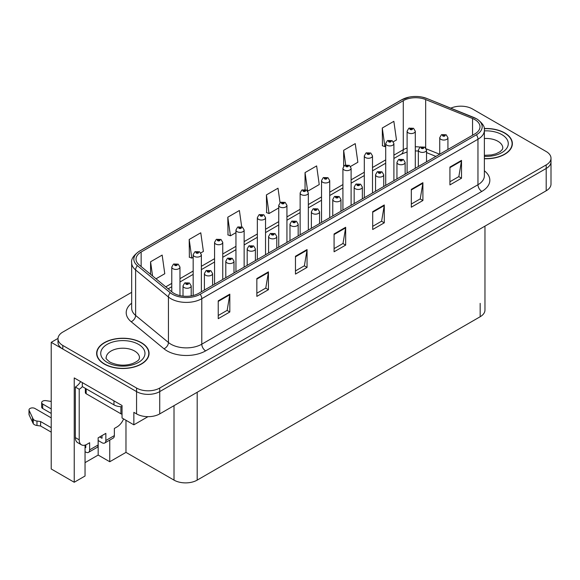 <?xml version="1.0" encoding="UTF-8"?>
<svg xmlns="http://www.w3.org/2000/svg" width="580" height="580" viewBox="0 0 580 580"><rect width="100%" height="100%" fill="white"/><g stroke="black" fill="none" stroke-linecap="round" stroke-linejoin="round"><path stroke-width="0.87" d="M461.477 106.184L460.237 106.184M85.042 445.114L85.042 476.013L74.233 482.263L74.233 377.921L122.039 405.522L122.039 418.006L133.857 424.828L133.857 412.344L136.561 413.902A16.385 9.461 0 0 0 159.725 413.902L546.201 190.776A16.385 9.461 0 0 0 551 184.085L551 161.791A16.385 9.461 0 0 1 546.201 168.475A16.385 9.461 0 0 0 551 161.791L551 158.224A16.385 9.461 0 0 0 546.201 151.532L472.446 108.953A16.385 9.461 0 0 0 450.82 108.163M147.98 416.672L133.857 424.828M131.667 292.32L62.8 332.079A16.385 9.461 0 0 0 58 338.763A16.385 9.461 0 0 0 62.8 345.455L136.561 388.042A16.385 9.461 0 0 0 159.725 388.042L159.725 391.609L546.201 168.475L159.725 391.609A16.385 9.461 0 0 1 136.561 391.609A16.385 9.461 0 0 0 159.725 391.609L159.725 413.902M74.233 482.263L51.214 468.974L51.214 342.338L136.561 391.609L62.8 349.022A16.385 9.461 0 0 1 58 342.338L58 338.763M58.014 338.408L51.214 342.338M484.967 226.127L484.967 310.053A16.385 9.461 180 0 1 480.167 316.738L197.186 480.117A16.385 9.461 180 0 1 174.014 480.117L125.976 452.385L125.976 420.275M125.976 452.385L109.758 461.745L109.758 440.097M85.042 462.637L98.172 455.061L109.758 461.745M98.172 455.061L98.172 440.524M484.365 158.717A26.216 15.131 0 0 0 512.365 143.623A26.216 15.131 0 0 0 504.687 132.914A26.216 15.131 0 0 0 484.213 128.528M141.382 342.671A26.216 15.131 0 0 0 112.817 339.387A26.216 15.131 0 0 0 96.635 353.372A26.216 15.131 0 0 0 104.313 364.073A26.216 15.131 0 0 0 132.878 367.35A26.216 15.131 0 0 0 149.06 353.372A26.216 15.131 0 0 0 141.382 342.671M96.911 354.757A26.216 15.131 0 0 0 96.816 355.156M474.875 119.632A17.473 10.092 180 0 1 479.993 126.766A17.473 10.092 180 0 1 474.875 133.9L198.694 293.349A17.473 10.092 180 0 1 172.021 292.001L139.193 264.937A17.473 10.092 180 0 1 136.032 259.151A17.473 10.092 180 0 1 141.15 252.017L403.281 100.681A17.473 10.092 180 0 1 425.662 99.55L472.54 118.501A17.473 10.092 180 0 1 474.875 119.632M476.419 118.74A19.662 11.354 0 0 0 473.795 117.465L426.916 98.513A19.662 11.354 0 0 0 422.197 97.114A19.662 11.354 0 0 0 409.088 97.114A19.662 11.354 0 0 0 401.737 99.789L139.606 251.125A19.662 11.354 0 0 0 137.402 265.662L170.23 292.726A19.662 11.354 0 0 0 200.238 294.241L476.419 134.792A19.662 11.354 0 0 0 476.419 118.74M218.232 300.846L218.232 318.681L229.818 311.989L229.818 294.154L218.232 300.846M218.232 315.513L227.157 310.365L229.767 294.749A4.372 2.523 -120 0 0 229.818 294.154M227.077 310.409L229.818 311.989M256.846 278.545L256.846 296.387L268.431 289.695L268.431 271.861L256.846 278.545M256.846 293.219L265.77 288.071L268.388 272.455A4.372 2.523 -120 0 0 268.431 271.861M265.691 288.115L268.431 289.695M295.466 256.251L295.466 274.086L307.052 267.402L307.052 249.567L295.466 256.251M295.466 270.925L304.391 265.77L307.001 250.154A4.372 2.523 -120 0 0 307.052 249.567M304.312 265.821L307.052 267.402M449.928 167.076L449.928 184.911L461.513 178.219L461.513 160.385L449.928 167.076M449.928 181.743L458.852 176.596L461.47 160.979A4.372 2.523 -120 0 0 461.513 160.385M458.773 176.639L461.513 178.219M411.314 189.37L411.314 207.205L422.9 200.513L422.9 182.678L411.314 189.37M411.314 204.037L420.239 198.889L422.849 183.273A4.372 2.523 -120 0 0 422.9 182.678M420.159 198.933L422.9 200.513M372.701 211.664L372.701 229.499L384.286 222.814L384.286 204.972L372.701 211.664M372.701 226.338L381.618 221.183L384.236 205.567A4.372 2.523 -120 0 0 384.286 204.972M381.538 221.226L384.286 222.814M334.08 233.957L334.08 251.792L345.665 245.108L345.665 227.273L334.08 233.957M334.08 248.631L343.005 243.477L345.622 227.86A4.372 2.523 -120 0 0 345.665 227.273M342.925 243.52L345.665 245.108M159.725 388.042L546.201 164.909A16.385 9.461 0 0 0 551 158.224M200.818 252.923L203.392 251.437L200.774 232.798L189.196 239.489L189.377 257.215M155.998 278.799L164.778 273.731L162.161 255.091L150.575 261.783L150.575 274.325M307.784 191.168L319.239 184.549L316.629 165.916L305.044 172.601L305.044 189.5M350.567 166.46L357.86 162.255L355.243 143.623L343.657 150.307L343.657 166.206M393.356 141.759L396.474 139.961L393.856 121.322L382.278 128.013L382.459 145.739M241.679 226.765L239.395 210.504L227.81 217.195L227.998 234.922M280.046 202.703L278.008 188.21L266.423 194.894L266.611 212.628M266.423 194.894L269.04 213.534L278.741 207.93M269.04 213.534L266.423 212.555M305.044 172.601L307.618 190.936M343.657 150.307L345.709 164.909M382.278 128.013L384.888 146.646L385.707 146.174M384.888 146.646L382.278 145.674M227.81 217.195L230.427 235.828L235.951 232.638M230.427 235.828L227.81 234.849M189.196 239.489L191.806 258.122L193.169 257.339M191.806 258.122L189.196 257.143M150.575 261.783L152.569 275.964M148.879 355.156A26.216 15.131 0 0 0 148.792 354.757M512.183 145.406A26.216 15.131 0 0 0 512.096 145.007M179.967 295.611L179.967 267.068A4.096 2.363 180 0 1 177.436 269.25A4.096 2.363 180 0 1 172.971 268.736A4.096 2.363 180 0 1 171.774 267.068L173.405 264.226A2.733 1.646 57.8 0 1 174.863 264.306A1.363 0.79 0 0 0 174.906 265.394A1.363 0.79 0 0 0 176.835 265.394A1.363 0.79 0 0 0 176.835 264.277A1.363 0.79 0 0 0 174.95 264.255L176.255 264.611L175.486 265.06L175.501 264.603M174.95 264.255A2.733 1.508 -117.9 0 0 173.674 264.074A2.733 1.508 -117.9 0 0 173.55 264.146M175.465 265.053L174.863 264.306M175.486 265.06L175.465 264.625M191.204 295.909L191.204 285.904A4.096 2.363 180 0 1 188.674 288.093A4.096 2.363 180 0 1 184.208 287.579A4.096 2.363 180 0 1 183.012 285.904L184.643 283.062A2.733 1.646 57.8 0 1 186.1 283.142A1.363 0.79 0 0 0 186.144 284.236A1.363 0.79 0 0 0 188.072 284.236A1.363 0.79 0 0 0 188.072 283.12A1.363 0.79 0 0 0 186.187 283.091L187.492 283.453L186.724 283.895L186.738 283.446M186.187 283.091A2.733 1.508 -117.9 0 0 184.911 282.91A2.733 1.508 -117.9 0 0 184.788 282.989M186.702 283.888L186.1 283.142M186.724 283.895L186.702 283.461M201.362 291.812L201.362 254.714A4.096 2.363 180 0 1 198.831 256.896A4.096 2.363 180 0 1 194.365 256.389A4.096 2.363 180 0 1 193.169 254.714L194.8 251.872A2.733 1.646 57.8 0 1 196.257 251.952A1.363 0.79 0 0 0 196.301 253.039A1.363 0.79 0 0 0 198.23 253.039A1.363 0.79 0 0 0 198.23 251.93A1.363 0.79 0 0 0 196.344 251.901L197.809 252.481L196.874 252.706L196.257 251.952M196.895 252.72L196.895 252.249M196.344 251.901A2.733 1.508 -117.9 0 0 195.061 251.72A2.733 1.508 -117.9 0 0 194.945 251.8M196.874 252.706L196.859 252.271M222.756 279.458L222.756 242.36A4.096 2.363 180 0 1 220.226 244.55A4.096 2.363 180 0 1 215.76 244.035A4.096 2.363 180 0 1 214.564 242.36L216.195 239.518A2.733 1.646 57.8 0 1 217.652 239.598A1.363 0.79 0 0 0 217.688 240.693A1.363 0.79 0 0 0 219.624 240.693A1.363 0.79 0 0 0 219.624 239.576A1.363 0.79 0 0 0 217.732 239.554L219.204 240.135L218.268 240.359L217.652 239.598M218.29 240.367L218.29 239.902M217.732 239.554A2.733 1.508 -117.9 0 0 216.456 239.366A2.733 1.508 -117.9 0 0 216.34 239.446M218.254 240.345L218.254 239.917M244.144 267.112L244.144 230.013A4.096 2.363 180 0 1 241.621 232.196A4.096 2.363 180 0 1 237.155 231.681A4.096 2.363 180 0 1 235.951 230.013L237.59 227.171A2.733 1.646 57.8 0 1 239.047 227.251A1.363 0.79 0 0 0 239.083 228.339A1.363 0.79 0 0 0 241.019 228.339A1.363 0.79 0 0 0 241.019 227.222A1.363 0.79 0 0 0 239.127 227.2L240.599 227.78L239.663 228.005L239.047 227.251M239.685 228.012L239.685 227.548M239.127 227.2A2.733 1.508 -117.9 0 0 237.851 227.019A2.733 1.508 -117.9 0 0 237.727 227.092M239.663 228.005L239.649 227.57M212.599 285.324L212.599 273.557A4.096 2.363 180 0 1 210.069 275.739A4.096 2.363 180 0 1 205.603 275.224A4.096 2.363 180 0 1 204.406 273.557L206.038 270.708A2.733 1.646 57.8 0 1 207.495 270.795A1.363 0.79 0 0 0 207.538 271.882A1.363 0.79 0 0 0 209.467 271.882A1.363 0.79 0 0 0 209.467 270.766A1.363 0.79 0 0 0 207.582 270.744L209.046 271.324L208.111 271.549L207.495 270.795M208.133 271.556L208.133 271.092M207.582 270.744A2.733 1.508 -117.9 0 0 206.299 270.555A2.733 1.508 -117.9 0 0 206.183 270.635M208.111 271.549L208.097 271.114M233.994 272.97L233.994 261.203A4.096 2.363 180 0 1 231.463 263.385A4.096 2.363 180 0 1 226.998 262.878A4.096 2.363 180 0 1 225.801 261.203L227.432 258.361A2.733 1.646 57.8 0 1 228.89 258.441A1.363 0.79 0 0 0 228.926 259.528A1.363 0.79 0 0 0 230.862 259.528A1.363 0.79 0 0 0 230.862 258.412A1.363 0.79 0 0 0 228.969 258.39L230.441 258.97L229.506 259.195L228.89 258.441M229.528 259.202L229.528 258.738M228.969 258.39A2.733 1.508 -117.9 0 0 227.694 258.209A2.733 1.508 -117.9 0 0 227.577 258.288M229.506 259.195L229.492 258.76M255.381 260.623L255.381 248.849A4.096 2.363 180 0 1 252.858 251.038A4.096 2.363 180 0 1 248.392 250.524A4.096 2.363 180 0 1 247.189 248.849L248.827 246.007A2.733 1.646 57.8 0 1 250.285 246.087A1.363 0.79 0 0 0 250.321 247.181A1.363 0.79 0 0 0 252.256 247.181A1.363 0.79 0 0 0 252.256 246.065A1.363 0.79 0 0 0 250.364 246.043L251.836 246.623L250.901 246.841L250.285 246.087M250.915 246.855L250.915 246.391M250.364 246.043A2.733 1.508 -117.9 0 0 249.088 245.855A2.733 1.508 -117.9 0 0 248.965 245.935M250.901 246.841L250.886 246.406M276.776 248.269L276.776 236.502A4.096 2.363 180 0 1 274.246 238.685A4.096 2.363 180 0 1 269.787 238.17A4.096 2.363 180 0 1 268.583 236.502L270.222 233.653A2.733 1.646 57.8 0 1 271.672 233.74A1.363 0.79 0 0 0 271.715 234.827A1.363 0.79 0 0 0 273.644 234.827A1.363 0.79 0 0 0 273.644 233.711A1.363 0.79 0 0 0 271.759 233.689L273.064 234.044L272.296 234.494L272.31 234.037M271.759 233.689A2.733 1.508 -117.9 0 0 270.483 233.508A2.733 1.508 -117.9 0 0 270.36 233.581M272.281 234.48L271.672 233.74M272.296 234.494L272.281 234.059M123.612 418.912A10.926 6.307 -60 0 1 117.058 426.902L114.354 428.461L114.354 435.595L105.857 440.503A5.459 3.154 60 0 1 104.726 443.004A5.459 3.154 60 0 1 102 442.728L98.136 440.503M51.214 413.409L42.673 408.479L42.673 404.021L51.214 408.951M105.857 440.503L105.857 433.369L98.136 437.827L98.136 444.962L89.639 449.863L89.639 442.728L86.935 444.295A10.926 6.307 -60 0 1 81.475 444.831A10.926 6.307 -60 0 1 79.213 439.836L79.213 389.267L75.349 387.034A10.926 6.307 120 0 0 80.62 381.604M99.68 436.936L102 438.27L102 435.595M82.302 382.575L82.302 386.592L113.97 404.876A10.926 6.307 0 0 0 122.039 406.718M81.475 444.831L77.611 442.605A10.926 6.307 -60 0 1 75.349 437.603L75.349 387.034M82.389 386.642A10.926 6.307 -60 0 1 79.213 389.267M85.042 447.209L85.775 447.637L85.775 444.86M51.214 432.143L40.614 426.017L40.614 421.559L51.214 427.677M89.639 449.863A5.459 3.154 60 0 1 88.508 452.364A5.459 3.154 60 0 1 85.775 452.096L85.042 451.668M51.214 417.868L34.952 408.479A3.487 2.015 180 0 0 31.153 408.045A3.487 2.015 180 0 0 29 409.908A3.487 2.015 180 0 0 29.116 410.43L33.256 419.217A5.459 3.154 0 0 0 36.975 421.044L40.614 421.559M40.614 426.017L36.975 425.502L36.975 421.044M33.256 419.217L33.256 423.675L29.116 414.888A3.487 2.015 0 0 1 29 414.366L29 409.908M33.256 423.675A5.459 3.154 0 0 0 36.975 425.502M88.508 452.364L97.005 447.463A5.459 3.154 -120 0 0 98.136 444.962M32.523 417.767L32.523 422.226M104.726 443.004L113.223 438.096A5.459 3.154 -120 0 0 114.354 435.595M42.673 404.021A3.487 2.015 180 0 1 41.651 402.6A3.487 2.015 180 0 1 46.045 400.657L51.214 401.454M41.651 402.6L41.651 407.059A3.487 2.015 0 0 0 42.673 408.479M484.242 128.68A25.941 14.979 180 0 1 504.498 133.03A25.941 14.979 180 0 1 512.096 143.623A25.941 14.979 180 0 1 484.365 158.557M141.194 342.78A25.941 14.979 180 0 1 148.792 353.372A25.941 14.979 180 0 1 132.776 367.205A25.941 14.979 180 0 1 104.509 363.957A25.941 14.979 180 0 1 96.911 353.372A25.941 14.979 180 0 1 112.926 339.532A25.941 14.979 180 0 1 141.194 342.78M85.361 388.361L85.361 392.609A2.733 1.573 0 0 0 86.166 393.726L120.915 413.794A2.733 1.573 0 0 0 122.039 414.178M265.538 254.758L265.538 217.66A4.096 2.363 180 0 1 263.008 219.842A4.096 2.363 180 0 1 258.55 219.334A4.096 2.363 180 0 1 257.346 217.66L258.985 214.817A2.733 1.646 57.8 0 1 260.435 214.897A1.363 0.79 0 0 0 260.478 215.985A1.363 0.79 0 0 0 262.406 215.985A1.363 0.79 0 0 0 262.406 214.875A1.363 0.79 0 0 0 260.521 214.846L261.993 215.434L261.058 215.651L261.072 215.194M260.521 214.846A2.733 1.508 -117.9 0 0 259.245 214.665A2.733 1.508 -117.9 0 0 259.122 214.745M261.043 215.644L260.435 214.897M261.058 215.651L261.043 215.216M286.933 242.404L286.933 205.305A4.096 2.363 180 0 1 284.403 207.495A4.096 2.363 180 0 1 279.944 206.98A4.096 2.363 180 0 1 278.741 205.305L280.372 202.463A2.733 1.646 57.8 0 1 281.829 202.543A1.363 0.79 0 0 0 281.873 203.638A1.363 0.79 0 0 0 283.801 203.638A1.363 0.79 0 0 0 283.801 202.521A1.363 0.79 0 0 0 281.916 202.5L283.381 203.08L282.453 203.305L281.829 202.543M282.467 203.312L282.467 202.848M281.916 202.5A2.733 1.508 -117.9 0 0 280.64 202.311A2.733 1.508 -117.9 0 0 280.517 202.391M282.438 203.29L282.438 202.869M308.328 230.057L308.328 192.959A4.096 2.363 180 0 1 305.798 195.141A4.096 2.363 180 0 1 301.332 194.626A4.096 2.363 180 0 1 300.135 192.959L301.767 190.117A2.733 1.646 57.8 0 1 303.224 190.196A1.363 0.79 0 0 0 303.267 191.284A1.363 0.79 0 0 0 305.196 191.284A1.363 0.79 0 0 0 305.196 190.167A1.363 0.79 0 0 0 303.311 190.146L304.775 190.726L303.848 190.95L303.862 190.494M303.311 190.146A2.733 1.508 -117.9 0 0 302.035 189.964A2.733 1.508 -117.9 0 0 301.912 190.037M303.826 190.943L303.224 190.196M303.848 190.95L303.826 190.515M298.171 235.915L298.171 224.148A4.096 2.363 180 0 1 295.64 226.331A4.096 2.363 180 0 1 291.182 225.823A4.096 2.363 180 0 1 289.978 224.148L291.61 221.306A2.733 1.646 57.8 0 1 293.067 221.386A1.363 0.79 0 0 0 293.11 222.474A1.363 0.79 0 0 0 295.039 222.474A1.363 0.79 0 0 0 295.039 221.364A1.363 0.79 0 0 0 293.154 221.335L294.618 221.915L293.69 222.14L293.705 221.683M293.154 221.335A2.733 1.508 -117.9 0 0 291.878 221.154A2.733 1.508 -117.9 0 0 291.755 221.234M293.668 222.133L293.067 221.386M293.69 222.14L293.668 221.705M319.565 223.568L319.565 211.794A4.096 2.363 180 0 1 317.035 213.984A4.096 2.363 180 0 1 312.569 213.469A4.096 2.363 180 0 1 311.373 211.794L313.004 208.952A2.733 1.646 57.8 0 1 314.462 209.032A1.363 0.79 0 0 0 314.505 210.127A1.363 0.79 0 0 0 316.433 210.127A1.363 0.79 0 0 0 316.433 209.01A1.363 0.79 0 0 0 314.548 208.988L316.013 209.569L315.085 209.793L314.462 209.032M315.099 209.8L315.099 209.337M314.548 208.988A2.733 1.508 -117.9 0 0 313.272 208.8A2.733 1.508 -117.9 0 0 313.149 208.88M315.063 209.779L315.063 209.351M340.96 211.214L340.96 199.448A4.096 2.363 180 0 1 338.43 201.63A4.096 2.363 180 0 1 333.964 201.115A4.096 2.363 180 0 1 332.768 199.448L334.399 196.606A2.733 1.646 57.8 0 1 335.856 196.685A1.363 0.79 0 0 0 335.9 197.773A1.363 0.79 0 0 0 337.828 197.773A1.363 0.79 0 0 0 337.828 196.656A1.363 0.79 0 0 0 335.936 196.635L337.408 197.214L336.473 197.439L335.856 196.685M336.494 197.446L336.494 196.982M335.936 196.635A2.733 1.508 -117.9 0 0 334.66 196.453A2.733 1.508 -117.9 0 0 334.544 196.526M336.458 197.432L336.458 197.004M329.723 217.703L329.723 180.605A4.096 2.363 180 0 1 327.192 182.787A4.096 2.363 180 0 1 322.726 182.279A4.096 2.363 180 0 1 321.53 180.605L323.161 177.763A2.733 1.646 57.8 0 1 324.619 177.843A1.363 0.79 0 0 0 324.662 178.937A1.363 0.79 0 0 0 326.591 178.937A1.363 0.79 0 0 0 326.591 177.821A1.363 0.79 0 0 0 324.699 177.792L326.17 178.379L325.235 178.596L324.619 177.843M325.257 178.611L325.257 178.147M324.699 177.792A2.733 1.508 -117.9 0 0 323.423 177.61A2.733 1.508 -117.9 0 0 323.306 177.69M325.235 178.596L325.22 178.161M351.11 205.349L351.11 168.251A4.096 2.363 180 0 1 348.587 170.44A4.096 2.363 180 0 1 344.121 169.925A4.096 2.363 180 0 1 342.925 168.251L344.556 165.409A2.733 1.646 57.8 0 1 346.013 165.496A1.363 0.79 0 0 0 346.05 166.583A1.363 0.79 0 0 0 347.986 166.583A1.363 0.79 0 0 0 347.986 165.467A1.363 0.79 0 0 0 346.093 165.445L347.565 166.025L346.63 166.25L346.013 165.496M346.651 166.257L346.651 165.793M346.093 165.445A2.733 1.508 -117.9 0 0 344.817 165.256A2.733 1.508 -117.9 0 0 344.701 165.336M346.63 166.25L346.615 165.815M372.505 193.002L372.505 155.904A4.096 2.363 180 0 1 369.982 158.086A4.096 2.363 180 0 1 365.516 157.571A4.096 2.363 180 0 1 364.312 155.904L365.951 153.062A2.733 1.646 57.8 0 1 367.408 153.142A1.363 0.79 0 0 0 367.445 154.229A1.363 0.79 0 0 0 369.38 154.229A1.363 0.79 0 0 0 369.38 153.113A1.363 0.79 0 0 0 367.488 153.091L368.96 153.671L368.024 153.896L367.408 153.142M368.039 153.903L368.039 153.439M367.488 153.091A2.733 1.508 -117.9 0 0 366.212 152.91A2.733 1.508 -117.9 0 0 366.089 152.982M368.024 153.896L368.01 153.461M393.9 180.648L393.9 143.55A4.096 2.363 180 0 1 391.37 145.739A4.096 2.363 180 0 1 386.911 145.225A4.096 2.363 180 0 1 385.707 143.55L387.346 140.708A2.733 1.646 57.8 0 1 388.796 140.788A1.363 0.79 0 0 0 388.839 141.882A1.363 0.79 0 0 0 390.768 141.882A1.363 0.79 0 0 0 390.768 140.766A1.363 0.79 0 0 0 388.883 140.744L390.188 141.1L389.419 141.542L389.434 141.092M388.883 140.744A2.733 1.508 -117.9 0 0 387.607 140.556A2.733 1.508 -117.9 0 0 387.483 140.635M389.405 141.535L388.796 140.788M389.419 141.542L389.405 141.107M415.295 168.294L415.295 131.203A4.096 2.363 180 0 1 412.764 133.385A4.096 2.363 180 0 1 408.305 132.871A4.096 2.363 180 0 1 407.102 131.203L408.733 128.354A2.733 1.646 57.8 0 1 410.19 128.441A1.363 0.79 0 0 0 410.234 129.528A1.363 0.79 0 0 0 412.162 129.528A1.363 0.79 0 0 0 412.162 128.412A1.363 0.79 0 0 0 410.277 128.39L411.583 128.745L410.814 129.195L410.828 128.738M410.277 128.39A2.733 1.508 -117.9 0 0 409.001 128.202A2.733 1.508 -117.9 0 0 408.878 128.281M410.792 129.18L410.19 128.441M410.814 129.195L410.792 128.76M362.348 198.86L362.348 187.094A4.096 2.363 180 0 1 359.825 189.276A4.096 2.363 180 0 1 355.359 188.768A4.096 2.363 180 0 1 354.162 187.094L355.794 184.251A2.733 1.646 57.8 0 1 357.251 184.331A1.363 0.79 0 0 0 357.287 185.419A1.363 0.79 0 0 0 359.223 185.419A1.363 0.79 0 0 0 359.223 184.309A1.363 0.79 0 0 0 357.331 184.28L358.802 184.86L357.867 185.085L357.251 184.331M357.889 185.1L357.889 184.629M357.331 184.28A2.733 1.508 -117.9 0 0 356.055 184.099A2.733 1.508 -117.9 0 0 355.939 184.179M357.867 185.085L357.853 184.65M383.742 186.513L383.742 174.739A4.096 2.363 180 0 1 381.22 176.929A4.096 2.363 180 0 1 376.753 176.414A4.096 2.363 180 0 1 375.55 174.739L377.188 171.897A2.733 1.646 57.8 0 1 378.646 171.977A1.363 0.79 0 0 0 378.682 173.072A1.363 0.79 0 0 0 380.618 173.072A1.363 0.79 0 0 0 380.618 171.956A1.363 0.79 0 0 0 378.726 171.934L380.197 172.514L379.262 172.738L378.646 171.977M379.276 172.746L379.276 172.282M378.726 171.934A2.733 1.508 -117.9 0 0 377.45 171.745A2.733 1.508 -117.9 0 0 377.326 171.825M379.262 172.738L379.248 172.296M405.137 174.159L405.137 162.393A4.096 2.363 180 0 1 402.607 164.575A4.096 2.363 180 0 1 398.148 164.06A4.096 2.363 180 0 1 396.945 162.393L398.583 159.551A2.733 1.646 57.8 0 1 400.033 159.631A1.363 0.79 0 0 0 400.077 160.718A1.363 0.79 0 0 0 402.005 160.718A1.363 0.79 0 0 0 402.005 159.601A1.363 0.79 0 0 0 400.12 159.58L401.585 160.16L400.657 160.385L400.033 159.631M400.671 160.392L400.671 159.928M400.12 159.58A2.733 1.508 -117.9 0 0 398.844 159.399A2.733 1.508 -117.9 0 0 398.721 159.471M400.642 160.377L400.642 159.95M426.532 161.813L426.532 150.039A4.096 2.363 180 0 1 424.002 152.221A4.096 2.363 180 0 1 419.543 151.713A4.096 2.363 180 0 1 418.339 150.039L419.971 147.197A2.733 1.646 57.8 0 1 421.428 147.276A1.363 0.79 0 0 0 421.471 148.364A1.363 0.79 0 0 0 423.4 148.364A1.363 0.79 0 0 0 423.4 147.255A1.363 0.79 0 0 0 421.515 147.226L422.979 147.813L422.051 148.03L422.066 147.574M421.515 147.226A2.733 1.508 -117.9 0 0 420.239 147.044A2.733 1.508 -117.9 0 0 420.116 147.124M422.03 148.023L421.428 147.276M422.051 148.03L422.03 147.596M447.927 149.459L447.927 137.685A4.096 2.363 180 0 1 445.397 139.874A4.096 2.363 180 0 1 440.93 139.359A4.096 2.363 180 0 1 439.734 137.685L441.365 134.843A2.733 1.646 57.8 0 1 442.823 134.922A1.363 0.79 0 0 0 442.866 136.017A1.363 0.79 0 0 0 444.795 136.017A1.363 0.79 0 0 0 444.795 134.901A1.363 0.79 0 0 0 442.91 134.879L444.215 135.234L443.446 135.684L443.461 135.227M442.91 134.879A2.733 1.508 -117.9 0 0 441.626 134.69A2.733 1.508 -117.9 0 0 441.51 134.77M443.424 135.669L442.823 134.922M443.446 135.684L443.424 135.249M546.201 190.776L546.201 164.909M136.561 413.902L136.561 388.042M197.186 480.117L197.186 392.276M480.167 316.738L480.167 303.362M174.014 480.117L174.014 405.652M484.365 170.81A27.303 15.761 180 0 1 481.828 191.422L205.646 350.871A5.459 3.154 60 0 1 201.782 344.187L477.963 184.73A21.844 12.615 0 0 0 484.365 175.812L484.365 130.333A21.844 12.615 180 0 1 477.963 139.251A5.459 3.154 -120 0 0 476.419 134.792M205.646 350.871A27.303 15.761 180 0 1 167.025 350.871A27.303 15.761 180 0 1 163.966 348.769L131.145 321.704A27.303 15.761 180 0 1 131.667 303.202M170.89 344.187A21.844 12.615 0 0 0 201.782 344.187L201.782 298.7A21.844 12.615 180 0 1 168.439 297.018L135.619 269.954A21.844 12.615 180 0 1 131.667 262.718L131.667 308.205A21.844 12.615 0 0 0 135.619 315.433L168.439 342.497A21.844 12.615 0 0 0 170.89 344.187M409.088 97.114L401.324 99.963A5.459 3.154 60 0 1 401.737 99.789M139.606 251.125A5.459 3.154 -120 0 0 139.193 251.299C133.494 255.417 130.986 259.224 131.667 262.718M137.402 265.662A5.459 3.654 129.5 0 0 135.619 269.954L135.619 315.433A5.459 3.654 -50.5 0 1 131.145 321.704M170.23 292.726A5.459 3.654 129.5 0 0 168.439 297.018L168.439 342.497A5.459 3.654 -50.5 0 1 163.966 348.769M200.238 294.241A5.459 3.154 60 0 1 201.782 298.7L477.963 139.251L477.963 184.73A5.459 3.154 60 0 0 481.828 191.422M62.8 345.455L62.8 349.022M141.15 252.017L141.15 266.553M472.54 118.501L472.54 135.242M425.662 99.55L425.662 147.835M439.633 154.244L426.307 148.857M420.13 147.11A17.473 10.092 0 0 0 415.295 146.776M407.102 148.059A17.473 10.092 0 0 0 403.281 149.727L393.9 155.143M403.281 100.681L403.281 149.727A9.831 5.677 60 0 1 401.244 154.229L393.9 158.471M385.707 159.877L372.505 167.497M364.312 172.224L351.11 179.844M342.925 184.578L329.723 192.198M321.53 196.924L308.328 204.551M300.135 209.279L286.933 216.898M278.741 221.632L265.538 229.252M257.346 233.979L244.144 241.606M235.951 246.333L222.756 253.953M214.564 258.687L201.362 266.307M193.169 271.034L179.967 278.661M171.774 283.388L165.771 286.853M435.892 156.404L427.62 153.062A9.831 4.604 -68 0 1 426.532 152.156M334.08 234.523L345.622 227.86M372.701 212.229L384.236 205.567M411.314 189.936L422.849 183.273M449.928 167.642L461.47 160.979M295.466 256.817L307.001 250.154M256.846 279.111L268.388 272.455M218.232 301.411L229.767 294.749M113.97 400.86L113.97 404.876M79.213 439.836L75.349 437.603M29.116 410.43L29.116 414.888M484.365 155.338L491.492 154.94L495.951 153.794L500.272 151.597L502.418 149.364L502.809 148.081A16.653 9.614 0 0 0 497.93 141.281A16.653 9.614 0 0 0 484.365 138.518M484.365 130.891A22.12 12.767 180 0 1 501.794 134.589A22.12 12.767 180 0 1 506.231 148.98A22.12 12.767 180 0 1 484.365 156.346M139.504 357.831A16.653 9.614 0 0 0 134.625 351.031A16.653 9.614 0 0 0 116.478 348.942A16.653 9.614 0 0 0 106.191 357.831C105.335 357.962 106.582 359.397 109.939 362.13C117.522 365.618 125.091 366.096 132.646 363.544C140.577 360.071 138.924 358.643 139.504 357.831M138.489 344.339A22.12 12.767 180 0 1 138.489 362.399A22.12 12.767 180 0 1 107.213 362.399A22.12 12.767 180 0 1 107.213 344.339A22.12 12.767 180 0 1 138.489 344.339M120.915 413.794L120.915 406.703M86.166 393.726L86.166 388.817M484.365 130.333C485.105 126.933 482.596 123.127 476.833 118.915L427.083 98.571L422.197 97.114M401.324 99.963L139.193 251.299M427.62 153.062L426.532 152.656M418.339 151.025L415.295 150.93M407.102 151.953L401.244 154.229M385.707 163.197L372.505 170.817M364.312 175.551L351.11 183.171M342.925 187.898L329.723 195.525M321.53 200.252L308.328 207.872M300.135 212.606L286.933 220.226M278.741 224.953L265.538 232.58M257.346 237.307L244.144 244.927M235.951 249.661L222.756 257.281M214.564 262.008L201.362 269.635M193.169 274.362L179.967 281.981M171.774 286.716L168.142 288.811M179.967 267.068L178.198 264.146L173.674 264.074M171.774 291.798L171.774 267.068M191.204 285.904L189.435 282.982L184.911 282.91M183.012 296.119L183.012 285.904M201.362 254.714L199.593 251.792L195.061 251.72M193.169 295.503L193.169 254.714M222.756 242.36L220.987 239.438L216.456 239.366M214.564 284.193L214.564 242.36M244.144 230.013L242.382 227.092L237.851 227.019M235.951 271.839L235.951 230.013M212.599 273.557L210.83 270.628L206.299 270.555M204.406 290.051L204.406 273.557M233.994 261.203L232.225 258.281L227.694 258.209M225.801 277.704L225.801 261.203M255.381 248.849L253.619 245.927L249.088 245.855M247.189 265.35L247.189 248.849M276.776 236.502L275.014 233.581L270.483 233.508M268.583 252.996L268.583 236.502M512.096 143.623L512.096 145.797M148.792 353.372L148.792 355.547M96.911 353.372L96.911 355.547M265.538 217.66L263.777 214.738L259.245 214.665M257.346 259.485L257.346 217.66M286.933 205.305L285.171 202.384L280.64 202.311M278.741 247.138L278.741 205.305M308.328 192.959L306.559 190.037L302.035 189.964M300.135 234.784L300.135 192.959M298.171 224.148L296.409 221.226L291.878 221.154M289.978 240.649L289.978 224.148M319.565 211.794L317.796 208.873L313.272 208.8M311.373 228.295L311.373 211.794M340.96 199.448L339.191 196.526L334.66 196.453M332.768 215.941L332.768 199.448M329.723 180.605L327.954 177.683L323.423 177.61M321.53 222.43L321.53 180.605M351.11 168.251L349.349 165.329L344.817 165.256M342.925 210.083L342.925 168.251M372.505 155.904L370.743 152.982L366.212 152.91M364.312 197.729L364.312 155.904M393.9 143.55L392.138 140.628L387.607 140.556M385.707 185.375L385.707 143.55M415.295 131.203L413.525 128.281L409.001 128.202M407.102 173.028L407.102 131.203M362.348 187.094L360.586 184.172L356.055 184.099M354.162 203.594L354.162 187.094M383.742 174.739L381.981 171.818L377.45 171.745M375.55 191.24L375.55 174.739M405.137 162.393L403.375 159.471L398.844 159.399M396.945 178.894L396.945 162.393M426.532 150.039L424.763 147.117L420.239 147.044M418.339 166.54L418.339 150.039M447.927 137.685L446.158 134.763L441.626 134.69M439.734 154.186L439.734 137.685"/></g></svg>
